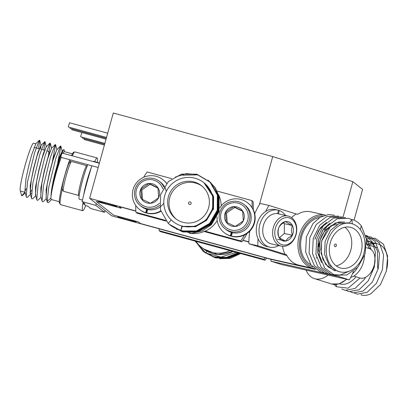 <?xml version="1.0" encoding="UTF-8"?>
<svg xmlns="http://www.w3.org/2000/svg" width="408" height="408" viewBox="0 0 408 408"><rect width="100%" height="100%" fill="white"/><g stroke="black" fill="none" stroke-linecap="round" stroke-linejoin="round"><path stroke-width="0.61" d="M117.825 216.781A9.547 0.383 15.5 0 1 117.795 216.735A9.547 0.383 15.5 0 1 126.664 218.8A9.547 0.383 15.5 0 1 136.165 221.794A9.547 0.383 15.5 0 1 136.196 221.84A9.547 0.383 15.5 0 1 127.327 219.774A9.547 0.383 15.5 0 1 117.825 216.781M98.527 201.491A9.547 0.383 15.5 0 1 98.496 201.445A9.547 0.383 15.5 0 1 107.365 203.505A9.547 0.383 15.5 0 1 116.867 206.499A9.547 0.383 15.5 0 1 116.897 206.545A9.547 0.383 15.5 0 1 108.028 204.484A9.547 0.383 15.5 0 1 98.527 201.491M248.906 241.857L243.005 240.246M135.864 210.972L89.633 198.339L111.716 215.837L271.136 259.396L315.517 269.428M242.893 240.404L248.906 242.097L242.898 240.399M119.151 206.591L135.879 211.166L119.156 206.586L121.237 208.248L96.232 201.414L113.444 215.052L138.45 221.886L140.541 223.538L269.056 258.657L315.002 269.04M121.222 208.233L96.232 201.414M259.411 204.541L272.717 156.565L113.297 113.006L89.633 198.339M354.052 220.198L362.595 189.389L352.859 181.672L272.717 156.565M343.057 217.015L352.859 181.672M353.522 271.34A58.42 37.205 107.4 0 1 349.37 279.868L338.829 276.568L270.938 261.222A58.42 37.205 107.4 0 1 271.009 259.366M339.089 276.094A58.42 37.205 107.4 0 1 338.829 276.568M369 245.116A24.801 15.795 107.4 0 1 370.668 244.361M370.77 244.326A24.801 15.795 107.4 0 1 373.055 243.688M373.147 243.673A24.801 15.795 107.4 0 1 375.294 243.5M375.38 243.5A24.801 15.795 107.4 0 1 377.395 243.739M374.554 243.01L378.226 243.964A24.801 15.795 107.4 0 1 386.249 271.116M374.468 243.005L372.341 242.964M372.249 242.974L369.995 243.352M369.898 243.377L367.496 244.229M367.389 244.28L366.965 244.479M368.286 241.694L372.662 242.219L370.571 241.781M370.484 241.776L368.358 241.755M368.266 241.76L366.619 242.01M368.195 241.704L366.614 241.924M377.614 268.413L377.471 250.935L373.529 244.055L368.608 240.95L366.532 240.516M368.608 240.95L366.527 240.48M369.439 248.64L366.639 242.954M369.276 248.584L366.639 243.127M361.187 294.336L361.284 294.994C364.339 295.78 367.516 295.377 370.821 293.796L380.429 284.636L386.463 270.938L387.6 256.132L383.438 244.157L375.008 238.196L366.369 238.971M354.419 293.072L357.291 294.142L367.149 292.312L376.375 283.366L382.408 269.668L383.546 254.862L379.384 242.888L370.954 236.926L366.007 236.737M350.365 291.802L353.236 292.873L363.089 291.042L372.32 282.096L378.354 268.398L379.491 253.592L375.329 241.618L366.899 235.656L365.726 235.441M346.305 290.532L349.182 291.603L359.035 289.772L368.266 280.826L374.299 267.128L375.436 252.322L372.264 241.908L365.716 235.416M341.736 288.966L345.122 290.333L354.98 288.502L364.211 279.556L365.645 277.277M371.193 249.63L366.19 237.747M334.127 284.468L336.299 286.717L348.121 288.196L360.029 278.026M336.325 284.447L336.299 286.717M339.436 283.79L339.742 283.886A24.801 15.795 -72.6 0 0 356.005 276.767M349.37 279.868L281.479 264.527L270.938 261.222M327.981 275.176A27.336 17.411 107.4 0 1 314.466 278.628A27.336 17.411 107.4 0 1 306.112 270.234M369.408 248.554A20.946 13.336 107.4 0 1 370.229 248.166M266.577 258.152A58.42 58.114 128.4 0 1 265.103 260.238L263.956 259.33L159.207 230.704A58.42 58.114 128.4 0 1 159.054 228.771M265.083 257.744A58.42 58.114 128.4 0 1 263.956 259.33M219.626 258.692L230.28 258.392L240.649 253.557M196.845 242.576L204.51 252.302L215.281 257.861L227.996 258.432L239.975 253.373M196.07 241.511L203.755 251.695L214.838 257.514L227.409 258.106L239.302 253.19M195.677 241.266L203.363 251.384L214.399 257.162L226.822 257.779L238.624 253.006M195.356 241.179L203.036 251.129L213.955 256.81L226.236 257.453L237.941 252.817M195.039 241.092L205.709 253.042L221.034 257.091L236.222 252.348M206.779 251.099L205.709 253.042M265.103 260.238L160.354 231.617L159.207 230.704M229.775 250.68A27.336 27.193 128.4 0 1 196.034 241.459M361.08 252.532A20.946 16.126 102.7 0 0 350.288 227.276A20.946 16.126 102.7 0 0 330.261 242.877A20.946 16.126 102.7 0 0 341.052 268.132A20.946 16.126 102.7 0 0 361.08 252.532M336.161 265.848A20.946 16.126 102.7 0 0 350.788 250.206A20.946 16.126 102.7 0 0 344.887 227.241M337.023 224.645A20.946 16.126 102.7 0 0 329.771 226.822M329.271 227.134A20.946 16.126 102.7 0 0 319.969 240.552A20.946 16.126 102.7 0 0 319 246.998M282.545 246.34A27.336 21.048 102.7 0 0 285.029 254.301L286.401 254.612A27.336 21.048 102.7 0 0 298.891 265.159L313.298 268.418A27.336 21.048 -77.3 0 1 299.212 235.452A27.336 21.048 -77.3 0 1 325.319 215.082L310.942 211.834A27.336 21.048 102.7 0 0 297.585 214.282L296.213 213.971A27.336 21.048 102.7 0 0 291.557 217.627M316.164 258.096A27.336 21.048 102.7 0 0 316.623 257.606M318.403 255.418A27.336 21.048 102.7 0 0 319.229 254.235M319.678 217.561A24.801 19.094 102.7 0 0 301.762 236.191A24.801 19.094 102.7 0 0 310.763 264.68M360.279 229.551A24.801 19.094 102.7 0 0 352.293 223.824A24.801 19.094 102.7 0 0 351.14 223.513A24.801 19.094 102.7 0 0 327.425 241.99A24.801 19.094 102.7 0 0 340.206 271.896A24.801 19.094 102.7 0 0 363.916 253.424A24.801 19.094 102.7 0 0 360.279 229.551L361.33 225.823L366.374 238.986L365.058 253.975L357.954 267.148L346.882 274.961L334.739 275.303L324.692 268.061L319.367 255.163L320.107 240.042L326.64 226.741L337.141 218.8L348.713 218.331L351.767 219.637M340.206 271.896L337.61 271.259L329.088 265.139L324.544 254.24L325.125 241.47L330.597 230.234L338.798 223.768L348.019 222.809L351.14 223.513M335.504 270.835L328.093 266.909L322.896 259.33L320.877 249.778L321.83 240.725L330.817 225.91L338.762 222.008L344.724 222.064M335.361 270.805L334.178 270.484L325.655 264.364L321.116 253.465L321.693 240.695L327.165 229.459L335.371 222.992L344.587 222.034M321.31 262.115L317.725 252.108L318.403 239.95L322.845 230.092L329.684 223.492M321.524 262.614L317.684 252.69L318.265 239.919L323.733 228.684L330.052 223.161M314.971 239.175L318.699 230.387L326.252 222.717M314.833 239.144L320.305 227.909L326.624 222.386M334.407 245.075A1.321 1.02 -77.3 0 1 335.672 244.091A1.321 1.02 -77.3 0 1 336.355 245.687A1.321 1.02 -77.3 0 1 335.09 246.672A1.321 1.02 -77.3 0 1 334.407 245.075M349.263 271.167L340.231 275.038L331.306 274.528L321.264 267.286L315.935 254.388L316.679 239.266L323.212 225.966L333.708 218.025L345.642 217.673M331.01 274.431L327.879 273.753L317.832 266.511L312.508 253.613L313.247 238.491L319.78 225.191L330.281 217.25L342.21 216.898M327.583 273.656L324.447 272.978L314.405 265.736L309.075 252.838L309.815 237.716L316.348 224.415L326.849 216.475L338.783 216.123M324.151 272.881L321.014 272.202L310.973 264.96L305.643 252.062L306.388 236.941L312.921 223.64L320.122 217.291L328.562 214.511L334.433 215.261M361.33 225.823C358.729 222.625 355.587 220.499 351.905 219.443L349.274 223.145M352.293 223.824L351.905 219.443M249.813 231.157A58.42 44.982 102.7 0 0 248.911 243.77L286.962 255.689M296.213 213.971L269.015 205.454L260.095 203.434A58.42 44.982 102.7 0 0 254.73 213.792M318.796 243.739A11.245 8.655 102.7 0 0 318.995 251.899M324.498 229.745A27.336 21.048 102.7 0 0 324.217 228.291M323.493 225.614A27.336 21.048 102.7 0 0 323.269 224.946M269.015 205.454A58.42 44.982 102.7 0 0 265.639 211.471M258.06 238.782A58.42 44.982 102.7 0 0 257.825 245.784L285.029 254.301M257.825 245.784L248.911 243.77M168.407 196.651A20.946 20.834 -51.6 0 0 175.511 218.561A20.946 20.834 -51.6 0 0 208.636 207.641A20.946 20.834 -51.6 0 0 201.526 185.732A20.946 20.834 -51.6 0 0 168.407 196.651M202.179 186.272A20.946 20.834 -51.6 0 0 169.733 197.701A20.946 20.834 -51.6 0 0 176.185 219.071M221.192 205.974A27.336 27.193 -51.6 0 0 218.622 194.754M135.726 205.464A58.42 58.114 -51.6 0 0 135.976 212.298L137.124 213.206L166.194 221.151M203.924 182.708L212.716 196.049L212.634 208.891L206.167 219.989L195.065 226.374L182.305 226.348L181.897 226.027A24.801 24.674 -51.6 0 0 203.924 182.708A24.801 24.674 -51.6 0 0 164.704 195.636A24.801 24.674 -51.6 0 0 171.227 219.922L168.244 223.375L160.41 209.814L160.589 194.662L168.331 181.58L181.565 174.073L196.763 174.17L209.86 181.846L217.352 195.049L217.245 210.258L209.579 223.4L196.416 230.964L181.295 230.928L169.264 224.273M204.561 183.212L212.838 195.32L213.058 209.227M204.581 183.228L213.16 196.396L213.078 209.238L206.611 220.335L195.503 226.726L182.213 226.547M205.005 183.564L213.251 195.565L213.501 209.574L213.603 196.748L205.02 183.58M191.117 203.541A1.321 1.316 128.4 0 1 189.021 204.235A1.321 1.316 128.4 0 1 188.572 202.847A1.321 1.316 128.4 0 1 190.669 202.159A1.321 1.316 128.4 0 1 191.117 203.541M175.343 177.062L186.191 173.65L197.207 174.517L210.299 182.192L217.796 195.401L217.688 210.61L210.023 223.752L196.86 231.316L181.733 231.28L169.83 224.737M181.004 175.19L197.645 174.869L210.742 182.544L218.234 195.753L218.132 210.962L210.462 224.104L197.299 231.662L182.177 231.627L170.238 225.058M208.075 180.157L214.802 187.369L218.678 196.1L218.571 211.308L210.905 224.451L197.742 232.014L182.616 231.979L170.585 225.318M208.294 180.341L215.164 187.604L219.121 196.452L219.014 211.66L211.344 224.803L202.383 230.897L191.536 233.335L176.312 229.066M168.244 223.375C171.88 226.715 176.123 229 180.968 230.224L182.284 226.333M171.227 219.922A24.801 24.674 -51.6 0 0 181.897 226.027L180.968 230.224M204.076 231.504L241.873 241.832A58.42 58.114 -51.6 0 0 246.973 233.565M253.266 209.625A58.42 58.114 -51.6 0 0 253.062 201.501L251.909 200.588L217.153 191.092M171.758 178.689L147.161 171.967A58.42 58.114 -51.6 0 0 143.652 177.307M135.976 212.298L165.577 220.386M189.465 233.264A27.336 27.193 -51.6 0 0 205.046 231.081L205.224 231.219A27.336 27.193 -51.6 0 0 217.224 220.504M205.224 231.219L240.725 240.924A58.42 58.114 -51.6 0 0 244.581 234.972M252.159 207.662A58.42 58.114 -51.6 0 0 251.909 200.588M240.725 240.924L241.873 241.832M72.333 153.831L64.444 151.674A24.801 2.336 105.3 0 0 63.051 153.321M61.261 157.401A24.801 2.336 105.3 0 0 55.916 174.027A24.801 2.336 105.3 0 0 51.194 195.335C51.694 190.123 53.101 182.963 55.417 173.854L60.185 157.595L63.592 149.665L62.093 151.174L58.181 161.935L55.044 173.788C52.887 182.809 51.602 189.99 51.194 195.335M64.627 151.725L64.143 149.828L63.592 149.665M94.671 161.685A27.336 2.57 -74.7 0 1 97.109 157.972A27.336 2.57 -74.7 0 1 97.318 162.41M105.101 210.594A58.42 5.498 -74.7 0 1 104.56 212.313L95.819 205.387A58.42 5.498 -74.7 0 1 96.252 203.582M85.716 205.627A27.336 2.57 -74.7 0 1 82.697 210.712A27.336 2.57 -74.7 0 1 82.901 203.393L85.716 205.627L87.837 206.203L90.795 208.549L104.56 212.313M62.2 151.062L59.323 157.508L54.835 173.731C52.066 185.349 50.786 193.443 50.99 198.002L47.175 201.45L47.303 202.368L48.45 202.694L51.551 199.573M25.169 192.811L22.511 195.478L21.609 195.723L25.056 192.316L20.4 191.041A24.801 2.336 -74.7 0 1 25.036 165.587A24.801 2.336 -74.7 0 1 33.558 143.239L35.812 143.851L31.717 154.703L28.58 166.556L25.979 178.826L24.868 191.638L26.586 197.477L27.647 197.084L30.462 194.259M40.611 149.165L41.014 145.421L39.729 140.377L39.301 140.25L34.553 152.944L27.586 181.473L26.158 196.681M41.029 145.279L38.015 152.143L33.665 167.943L30.192 185.63L30.467 193.815M43.845 150.047L44.926 141.617L40.922 145.391L37.011 156.152L33.874 168.004L31.268 180.275L30.161 193.086L31.452 198.13L31.88 198.925L32.941 198.528L35.756 195.702M46.323 146.722L43.406 153.275L38.954 169.391L35.501 186.992L35.623 195.192M48.71 153.393L50.317 143.269L49.888 143.147L46.211 146.834L42.305 157.6L39.168 169.447L36.562 181.718L35.455 194.529L35.97 195.32M51.617 148.17L48.639 154.912L44.248 170.835L40.836 188.119L40.917 196.641M52.377 161.456L55.605 144.713L55.182 144.59L51.505 148.282L47.598 159.044L44.462 170.896L41.856 183.166L40.749 195.978L42.034 201.022L42.468 201.817L43.529 201.419L46.339 198.599M56.911 149.619L53.876 156.529L49.541 172.283L46.119 189.633L46.211 198.089M57.681 162.858L60.899 146.161L60.471 146.039L56.799 149.726L52.892 160.492L49.756 172.339L47.15 184.615L46.043 197.421L47.303 202.368M30.58 193.826L31.324 193.392M24.852 191.576L26.189 188.644M38.551 148.599L39.729 140.377M30.146 193.025L31.477 190.092M44.594 141.698L39.846 154.387L32.88 182.922L31.452 198.13M49.888 143.147L45.14 155.836L38.173 184.37L36.74 199.578L37.174 200.369L38.235 199.976L41.05 197.151M55.182 144.59L50.429 157.279L43.467 185.813L42.034 201.022M60.471 146.039L55.723 158.727L48.761 187.262L47.175 201.45M20.4 191.041L21.609 195.723M50.99 198.002A24.801 2.336 105.3 0 0 51.367 199.522L59.262 201.679M82.901 203.393L85.017 203.975L82.059 201.623A58.42 5.498 -74.7 0 1 91.846 165.76M93.162 161.548A58.42 5.498 -74.7 0 1 93.243 161.293L99.435 162.986M82.059 201.623L95.819 205.387M46.716 150.833L48.419 151.297A20.946 1.969 -74.7 0 1 48.501 155.351M107.702 133.192L69.528 122.762L68.35 126.664L68.366 127.016L106.524 137.44M70.166 127.505L70.099 128.387L106.289 138.276M71.9 128.877L71.828 129.759L106.06 139.113M79.239 195.192L78.851 195.417A15.433 1.454 -74.7 0 1 78.703 195.447A15.433 1.454 -74.7 0 1 79.856 186.181A15.433 1.454 -74.7 0 1 84.502 170.182A15.433 1.454 -74.7 0 1 86.838 165.674A15.433 1.454 -74.7 0 1 86.95 165.776L87.169 166.163M82.697 210.712L60.466 204.638A27.336 2.57 105.3 0 1 62.271 189.276A13.887 1.306 -74.7 0 1 63.561 180.453A13.887 1.306 -74.7 0 1 67.601 166.648A13.887 1.306 -74.7 0 1 69.569 162.619L71.446 161.537A15.433 1.454 105.3 0 0 69.258 166.015A15.433 1.454 105.3 0 0 64.765 181.356A15.433 1.454 105.3 0 0 63.347 191.179A15.433 1.454 105.3 0 0 63.459 191.281L78.703 195.447M86.838 165.674L71.594 161.507A15.433 1.454 105.3 0 0 71.446 161.537M87.827 164.664A18.962 1.785 -74.7 0 0 81.508 184.385A18.962 1.785 -74.7 0 0 79.147 199.175L82.431 200.073M83.691 194.978A18.962 1.785 -74.7 0 1 91.264 167.668M159.63 205.326A15.433 15.351 128.4 0 1 140.265 205.581L141.54 206.591A15.433 15.351 -51.6 0 0 163.812 203.133M166.234 191.546A15.433 15.351 -51.6 0 0 160.706 182.401L159.436 181.392A15.433 15.351 128.4 0 1 163.894 187.129M162.863 188.94A13.887 13.816 -51.6 0 0 141.974 181.942A13.887 13.816 -51.6 0 0 138.256 201.21A13.887 13.816 -51.6 0 0 159.502 203.153M140.265 205.581A15.433 15.351 128.4 0 1 141.239 180.769A15.433 15.351 128.4 0 1 159.436 181.392M155.28 201.583A9.945 9.894 -51.6 0 0 149.027 183.493A9.945 9.894 -51.6 0 0 141.515 198.987A9.945 9.894 -51.6 0 0 155.28 201.583M154.642 200.568L158.641 197.686L157.942 187.792L149.027 183.493L140.816 189.093L141.515 198.987L150.43 203.286L154.642 200.568M157.978 188.129L150.062 184.314L141.851 189.914L142.53 199.486M150.062 184.314L149.027 183.493M141.851 189.914L140.816 189.093M147.676 209.523L146.717 212.986L147.069 213.267A18.962 18.86 -51.6 0 0 160.844 211.329M166.658 183.36A18.962 18.86 -51.6 0 0 163.373 180.015L163.022 179.734A18.962 18.86 -51.6 0 0 136.466 182.881A18.962 18.86 -51.6 0 0 145.656 212.696L146.008 212.976L147.013 209.355M139.47 209.452L139.827 209.732A18.962 18.86 -51.6 0 0 146.008 212.976M146.717 212.986A18.962 18.86 -51.6 0 0 160.716 210.921M166.581 183.452A18.962 18.86 -51.6 0 0 163.022 179.734M145.656 212.696L146.615 209.243M232.361 232.662L231.402 236.125L231.754 236.405A18.962 18.86 -51.6 0 0 248.064 203.153L247.707 202.873A18.962 18.86 -51.6 0 0 219.769 208.014M217.061 216.826A18.962 18.86 -51.6 0 0 224.16 232.596L224.512 232.876A18.962 18.86 -51.6 0 0 230.699 236.12L231.698 232.499M224.16 232.596A18.962 18.86 -51.6 0 0 230.341 235.839L230.699 236.12M231.402 236.125A18.962 18.86 -51.6 0 0 247.707 202.873M230.341 235.839L231.3 232.381M224.956 228.725L226.226 229.73A15.433 15.351 -51.6 0 0 244.423 230.352A15.433 15.351 -51.6 0 0 245.397 205.54L244.122 204.536A15.433 15.351 128.4 0 1 243.153 229.347A15.433 15.351 128.4 0 1 224.956 228.725A15.433 15.351 128.4 0 1 225.925 203.913A15.433 15.351 128.4 0 1 244.122 204.536M242.168 227.975A13.887 13.816 -51.6 0 0 245.886 208.712A13.887 13.816 -51.6 0 0 226.664 205.086A13.887 13.816 -51.6 0 0 222.941 224.349A13.887 13.816 -51.6 0 0 242.168 227.975M239.965 224.726A9.945 9.894 -51.6 0 0 233.713 206.637A9.945 9.894 -51.6 0 0 226.2 222.131A9.945 9.894 -51.6 0 0 239.965 224.726M239.328 223.712L243.326 220.825L242.627 210.931L233.713 206.637L225.502 212.231L226.2 222.131L235.115 226.425L239.328 223.712M242.663 211.273L234.748 207.458L226.537 213.053L227.215 222.63M234.748 207.458L233.713 206.637M226.537 213.053L225.502 212.231M357.321 267.857A18.962 12.077 107.4 0 1 352.507 273.661M364.517 255.643A18.962 12.077 107.4 0 1 350.696 277.394M353.787 276.073L359.907 277.991A15.433 9.828 -72.6 0 0 369.158 274.548A15.433 9.828 -72.6 0 0 369.663 273.992A15.433 9.828 -72.6 0 0 374.865 257.392A15.433 9.828 -72.6 0 0 369.133 248.538L366.374 247.676M374.865 257.392L374.967 258.335A13.887 8.843 107.4 0 1 370.285 273.273L369.663 273.992M288.094 216.041L278.215 213.807A15.433 11.883 102.7 0 0 268.836 216.52A15.433 11.883 102.7 0 0 262.813 232.331A15.433 11.883 102.7 0 0 271.412 243.913L281.291 246.146A15.433 11.883 -77.3 0 1 272.692 234.564A15.433 11.883 -77.3 0 1 278.715 218.754A15.433 11.883 -77.3 0 1 288.094 216.041A15.433 11.883 -77.3 0 1 296.687 227.623A15.433 11.883 -77.3 0 1 290.664 243.433A15.433 11.883 -77.3 0 1 281.291 246.146M291.026 242.418A13.887 10.695 102.7 0 0 295.101 223.207A13.887 10.695 102.7 0 0 280.276 220.208A13.887 10.695 102.7 0 0 276.201 239.419A13.887 10.695 102.7 0 0 291.026 242.418M289.502 239.261A9.945 7.655 102.7 0 0 292.368 235.294A9.945 7.655 102.7 0 0 292.414 225.507A9.945 7.655 102.7 0 0 285.702 221.524A9.945 7.655 102.7 0 0 278.934 227.327A9.945 7.655 102.7 0 0 278.888 237.114A9.945 7.655 102.7 0 0 285.6 241.102A9.945 7.655 102.7 0 0 289.502 239.261M288.155 238.012L292.368 235.294C291.302 231.815 291.317 228.551 292.414 225.507C289.114 223.946 286.88 222.62 285.702 221.524C282.367 223.212 280.112 225.15 278.934 227.327C277.838 230.321 277.822 233.58 278.888 237.114C280.026 238.19 282.265 239.516 285.6 241.102L288.155 238.012M279.49 237.629L284.325 233.478L284.376 223.691L283.178 222.982M284.376 223.691L292.414 225.507M277.562 239.282L285.6 241.102M284.325 233.478L292.368 235.294M278.394 213.853L279.317 210.523A18.962 14.596 -77.3 0 1 285.524 215.46M278.486 210.339L279.317 210.523M278.72 245.565A18.962 14.596 -77.3 0 1 269.673 247.136A18.962 14.596 -77.3 0 1 259.61 225.425A18.962 14.596 -77.3 0 1 278.032 210.151A18.962 14.596 -77.3 0 1 278.506 210.273L277.557 213.685M269.673 247.136L266.929 246.519A18.962 14.596 -77.3 0 1 256.867 224.808A18.962 14.596 -77.3 0 1 275.288 209.534L278.032 210.151M99.363 163.246L61.985 153.031L61.496 154.117L60.823 157.284L98.185 167.494M106.049 139.143L81.86 132.534L80.677 136.435L80.697 136.787L104.871 143.392M82.498 137.277L82.426 138.159L104.642 144.228M84.227 138.649L84.16 139.531L104.407 145.064M346.851 279.301L339.084 283.902L331.5 283.963A27.336 17.411 -72.6 0 0 346.52 279.225M233.014 251.471L217.775 254.546L203.373 248.798A27.336 27.193 -51.6 0 0 233.004 251.471M322.81 215.939A26.234 20.201 102.7 0 0 300.711 235.86A26.234 20.201 102.7 0 0 312.834 267.113M71.446 155.616L73.364 152.383L74.878 151.898A27.336 2.57 105.3 0 0 72.333 155.856M70.701 159.982A27.336 2.57 105.3 0 0 69.809 162.481M60.466 204.638L59.277 202.654C59.165 199.446 60.277 193.897 60.833 191.26L64.51 176.307A26.234 2.468 -74.7 0 1 69.778 159.732L64.51 176.307A26.234 2.468 -74.7 0 0 60.053 203.169M71.466 155.621A26.234 2.468 -74.7 0 1 73.772 152.954M331.5 283.963L314.466 278.628M366.624 244.372L367.623 244.683M367.786 244.734L371.678 245.953M371.846 246.009L375.732 247.222M375.895 247.274L377.074 247.646M203.373 248.798L201.521 247.325M313.298 268.418L314.502 268.642M74.878 151.898L97.109 157.972M45.023 141.821L46.308 146.865M50.317 143.269L51.602 148.313M55.605 144.713L56.896 149.756M60.899 146.161L62.184 151.205M35.455 194.529L36.74 199.578M35.629 143.942L39.301 140.25M44.447 150.21L41.427 149.384M39.153 148.767L34.073 147.375M62.281 189.297L63.347 191.179"/></g></svg>

